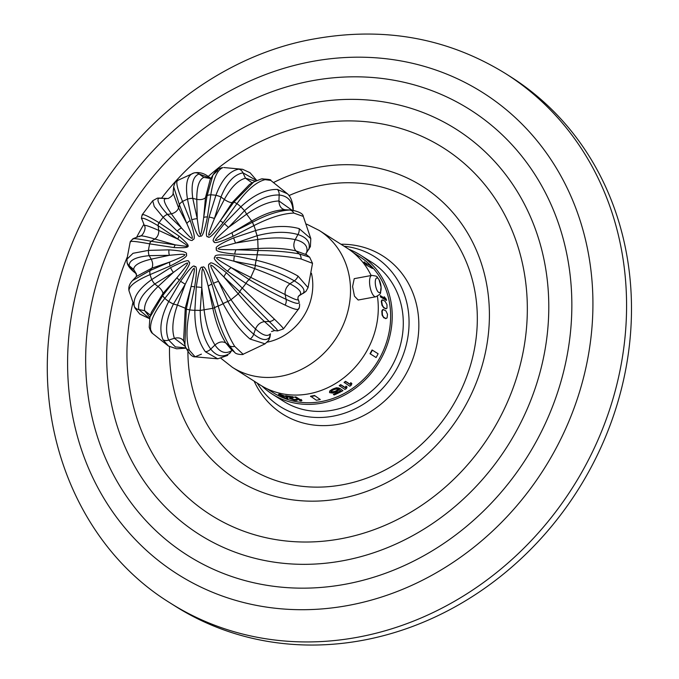 <?xml version="1.0" encoding="UTF-8"?>
<svg xmlns="http://www.w3.org/2000/svg" width="679" height="679" viewBox="0 0 679 679"><rect width="100%" height="100%" fill="white"/><g stroke="black" fill="none" stroke-linecap="round" stroke-linejoin="round"><path stroke-width="1.02" d="M362.62 640.339A313.35 278.195 122.4 0 1 174.868 605.948L169.962 602.842A313.35 278.195 122.4 0 0 357.714 637.233A313.35 278.195 -57.6 0 0 615.666 389.152A313.35 278.195 -57.6 0 0 505.753 73.697L510.659 76.803A313.35 278.195 -57.6 0 1 620.572 392.267A313.35 278.195 -57.6 0 1 362.62 640.339M340.977 244.245A93.583 83.084 122.4 0 1 418.841 326.48A93.583 83.084 122.4 0 1 338.549 424.231A93.583 83.084 122.4 0 1 254.116 381.123M344.109 246.239A88.576 78.637 122.4 0 1 408.877 328.305A88.576 78.637 122.4 0 1 333.066 416.176A88.576 78.637 -57.6 0 1 257.248 383.109M348.896 249.32A82.303 73.069 122.4 0 1 360.481 255.143L371.557 262.17A82.303 73.069 122.4 0 1 400.423 345.034A82.303 73.069 122.4 0 1 332.668 410.192A82.303 73.069 122.4 0 1 283.355 401.162L272.279 394.134A82.303 73.069 122.4 0 1 262.086 386.13M360.481 255.143A82.303 73.069 122.4 0 1 389.356 338.006A82.303 73.069 122.4 0 1 321.6 403.165A82.303 73.069 122.4 0 1 272.279 394.134M266.839 388.651L273.196 392.691A80.597 71.558 -57.6 0 0 352.605 388.346A80.597 71.558 -57.6 0 0 390.467 310.94A80.597 71.558 -57.6 0 0 359.564 256.586L353.207 252.546M385.494 308.818L386.979 308.181L386.988 304.693L385.129 301.332L382.557 299.897L381.768 300.101L381.275 301.383L381.98 305.321L383.847 307.986L386.215 308.75M385.417 318.595L387.064 317.933L387.522 314.36L385.961 310.948L383.363 309.514L382.515 309.726L381.819 311.05L382.065 315.073L383.745 317.772L386.173 318.527M351.858 383.601L351.264 385.197A81.013 71.923 -57.6 0 1 349.829 386.232L344.109 382.353A80.597 71.558 -57.6 0 0 345.543 381.318L350.16 384.246L350.754 382.65L351.858 383.601L350.754 382.65M347.062 387.03L346.426 388.515A81.013 71.923 -57.6 0 1 344.94 389.44L339.22 385.562A80.597 71.558 -57.6 0 0 340.705 384.637L345.322 387.573L345.959 386.088L347.062 387.03L345.959 386.088M337.93 389.305L336.504 391.019A81.013 71.923 -57.6 0 1 334.951 391.783L332.761 392.403L331.097 391.953L334.798 391.435A80.597 71.558 -57.6 0 0 336.351 390.671L337.93 389.305A80.597 71.558 -57.6 0 0 339.704 388.32L342.937 390.62L339.704 388.32M342.937 390.62A81.013 71.923 -57.6 0 1 334.127 394.974L333.381 394.244A80.597 71.558 -57.6 0 0 340.714 390.722M333.542 394.592A81.013 71.923 -57.6 0 0 341.079 390.951L339.186 389.746L337.098 391.393A81.013 71.923 -57.6 0 1 335.545 392.156L332.438 393.056L329.57 392.64L329.68 391.053L331.836 389.559A80.597 71.558 -57.6 0 0 333.389 388.795L336.428 387.751L338.787 387.989A81.013 71.923 -57.6 0 1 337.268 388.838L334.136 389.517A81.013 71.923 -57.6 0 1 332.583 390.281L331.097 391.35L331.259 392.301M301.934 400.44L301.493 400.916A81.013 71.923 -57.6 0 1 300.228 400.839L294.771 396.909A80.597 71.558 -57.6 0 0 296.027 396.986L300.653 399.914L301.086 399.439L301.934 400.44L301.086 399.439M291.07 399.014L290.765 398.632L293.583 397.546L292.988 397.173A81.013 71.923 -57.6 0 1 285.587 396.069L286.182 396.443A81.013 71.923 -57.6 0 0 291.919 397.368L289.347 398.361L294.211 400.16A81.013 71.923 -57.6 0 0 295.034 400.279L296.952 400.347L297.046 399.855A81.013 71.923 -57.6 0 1 296.002 399.753L294.652 399.939A81.013 71.923 -57.6 0 1 293.829 399.812L291.062 398.548M291.181 398.615L293.931 399.422A80.597 71.558 -57.6 0 0 294.754 399.541L296.112 399.354A80.597 71.558 -57.6 0 0 297.147 399.464L297.309 400.135M289.347 398.361L291.223 397.283M285.587 396.069L285.698 395.67A80.597 71.558 -57.6 0 0 293.09 396.774L293.583 397.546M278.449 394.414L285.944 398.293L287.667 398.598L288.015 398.132L285.536 396.324L279.417 394.083L278.449 394.414L286.334 396.74M370.013 353.708A80.597 71.558 -57.6 0 0 372.05 349.957L378.127 353.767A81.013 71.923 -57.6 0 1 376.09 357.527L370.013 353.708L376.09 357.527M320.284 399.515A81.013 71.923 -57.6 0 1 316.355 400.237L310.575 396.197A80.597 71.558 -57.6 0 0 314.504 395.467L320.284 399.515L314.504 395.467M380.529 296.986L386.478 300.449L380.529 296.986A80.597 71.558 -57.6 0 0 380.291 295.696L385.29 298.556L384.204 296.748L384.908 298.624M366.414 265.107A80.597 71.558 -57.6 0 0 363.936 262.187L369.987 265.557A81.013 71.923 -57.6 0 1 372.457 268.477L366.414 265.107L372.457 268.477M385.876 308.741L383.627 307.315L382.362 305.244L381.657 301.315L382.557 299.897M306.636 224.121L319.266 230.478A81.056 71.957 -57.6 0 1 350.347 285.129A81.056 71.957 122.4 0 1 312.272 362.976A81.056 71.957 122.4 0 1 232.413 367.347L260.167 384.959A81.056 71.957 122.4 0 0 340.026 380.596A81.056 71.957 122.4 0 0 378.11 302.749A81.056 71.957 -57.6 0 0 377.397 296.222M371.124 275.538A81.056 71.957 -57.6 0 0 347.028 248.09L319.266 230.478M354.226 278.662L352.588 286.555L354.455 296.146L358.173 300.025L375.801 296.765A10.864 3.853 79.5 0 1 369.605 283.406A10.864 3.853 79.5 0 1 371.846 275.402L354.226 278.662M291.631 210.074L285.027 209.735L291.631 210.074C299.278 211.678 303.165 213.792 303.292 216.414L293.82 213.07C282.744 213.495 269.444 217.679 253.912 225.615L233.135 236.284C219.342 242.428 213.002 244.101 214.114 241.308C211.203 241.537 214.632 235.664 224.393 223.697L240.824 206.815C253.649 194.932 265.845 189.152 277.439 189.458L287.412 193.77C290.612 196.613 292.564 201.561 293.277 208.606L293.124 210.21M310.396 246.579L305.923 253.522L306.577 254.778L295.959 250.899L299.227 253.878L309.649 257.188L312.527 263.333L301.137 258.988C288.821 256.552 274.18 255.151 257.214 254.786L234.756 254.082C220.42 252.622 214.394 250.882 216.686 248.853C214.174 247.563 219.843 243.905 233.678 237.879L255.601 230.563C272.228 225.878 286.733 225.216 299.116 228.602L310.804 238.592L310.396 246.579L305.94 253.623M306.916 251.841L306.806 251.816C308.003 245.917 304.133 241.851 295.212 239.628C284.832 237.404 272.347 237.344 257.757 239.466L258.122 250.534L236.097 249.745C216.907 249.711 219.495 249.193 218.103 248.624C219.538 247.759 216.89 247.945 235.647 243.057L257.171 235.689C272.644 231.641 286.232 231.259 297.937 234.535C307.01 237.514 310.634 242.437 308.826 249.312L308.945 249.337M305.974 291.35L298.31 296.324L297.86 298.37L299.176 302.257A3.59 1.375 159.4 0 0 299.15 302.189C299.286 304.447 294.932 303.488 286.088 299.312C274.749 294.032 262.442 287.446 249.142 279.57L231.157 267.602C215.014 258.096 217.509 258.937 216.44 257.723C218.01 257.553 215.404 256.331 233.992 261.22L255.44 265.387C270.48 269.325 283.432 274.477 294.287 280.843C302.724 285.952 305.643 290.128 303.063 293.387A3.59 1.002 -113.6 0 0 303.233 293.362L300.39 294.593A3.59 1.01 -113.1 0 1 300.228 294.618C301.883 291.902 298.454 288.286 289.941 283.788C280.037 278.721 268.281 273.671 254.667 268.629L250.848 277.244L249.108 279.553A6.688 2.266 -58.3 0 0 245.908 283.355L227.558 271.311C216.431 262.586 212.298 257.867 215.158 257.163C213.69 254.684 220.115 254.243 234.433 255.839L256.178 260.227C272.525 264.165 286.462 269.444 298.005 276.081L308.054 287.641L305.974 291.35L303.233 293.362A3.59 1.002 -113.6 0 0 303.352 293.269M300.517 294.491A3.59 1.01 -113.1 0 1 300.39 294.593L298.31 296.324M297.852 298.302L298.123 299.473A3.59 1.383 158.8 0 0 298.098 299.414C297.979 300.695 293.668 299.074 285.155 294.559L231.157 267.602A6.688 2.589 -55.3 0 0 227.558 271.311M298.14 299.524A3.59 1.383 158.8 0 0 298.123 299.473L299.176 302.257A3.59 1.375 159.4 0 1 299.201 302.325M274.418 330.512L264.547 321.625C260.456 322.152 257.443 324.613 255.516 329.001C262.595 335.392 267.551 336.988 270.395 333.796A3.59 0.747 -171.7 0 1 270.446 333.958L268.697 340.315L269.97 337.081A3.59 0.73 -171.2 0 0 269.919 336.92C266.788 341.172 261.381 340.255 253.691 334.161C244.092 326.149 235.511 315.268 227.932 301.518L218.613 281.429C209.344 264.632 211.033 266.677 210.813 265.107C212.23 265.845 210.779 263.571 223.96 277.049L239.806 291.775L269.19 321.507C276.081 328.246 278.789 331.369 277.304 330.885M232.04 350.169L229.578 353.403C222.831 357.774 216.542 356.339 210.719 349.091C203.844 339.483 200.339 326.616 200.22 310.49L201.807 287.506C201.663 268.01 202.138 270.514 202.639 268.977C203.505 270.242 203.394 267.73 208.249 286.309L214.522 307.842C218.621 323.229 223.561 335.833 229.358 345.645L234.654 352.291C236.054 354.803 244.287 354.786 243.082 354.251L234.637 346.324A6.688 5.025 148.1 0 1 229.358 345.645L225.835 343.005C220.217 334.331 215.88 322.763 212.807 308.308L200.22 310.447A6.688 0.772 1.5 0 0 194.865 310.311L196.282 286.988C198.523 271.889 200.585 265.404 202.461 267.526C203.853 264.802 206.993 270.327 211.89 284.102L218.197 306.025C222.865 322.55 228.339 335.978 234.637 346.324M232.065 350.194L231.454 350.78C225.487 354.285 219.996 352.367 214.971 345.017C209.531 336.3 205.915 324.604 204.116 309.913L201.807 287.506A6.688 0.959 5.3 0 0 196.282 286.988M136.182 273.62L133.704 269.495C133.763 265.336 139.602 261.899 151.23 259.166L149.176 255.66L169.394 255.312C185.978 253.683 183.669 254.387 184.883 254.837C183.644 255.83 186.004 255.457 169.843 261.992L150.161 270.497L132.464 280.639C129.468 283.839 128.306 287.192 128.985 290.688L128.985 290.688A6.688 6.467 167.9 0 0 129.01 290.816L128.985 290.688M136.224 273.713L133.67 271.71L129.222 265.744C128.959 260.346 135.605 256.993 149.142 255.669L149.176 255.66A6.688 3.412 86.4 0 1 148.489 250.381L168.969 249.847C182.515 250.806 188.244 252.359 186.139 254.506C188.456 255.677 183.092 259.531 170.039 266.049L150.067 274.605C135.741 280.758 128.721 286.156 129.01 290.816M126.931 259.234L133.042 253.284L148.463 250.381A6.688 3.412 86.4 0 0 149.142 255.669M142.276 215.43C141.631 213.13 147.207 215.54 159.013 222.653L179.154 236.156C192.03 247.623 191.885 248.115 174.079 247.58L149.601 243.846C135.775 241.291 129.392 240.689 130.461 242.038M139.984 236.012L132.948 238.728L130.249 241.648L126.939 259.183L127.058 262.094A6.688 6.298 -10.1 0 0 129.222 265.744L133.704 269.495L136.521 274.987L136.207 276.726M159.013 222.653A4.176 2.41 121.5 0 0 158.046 225.674C146.732 219.045 141.359 216.864 141.903 219.122L141.869 219.045C141.266 219.062 141.376 217.628 142.2 214.742L152.724 200.746L154.252 206.543L163.147 217.305A6.688 3.777 -43.6 0 1 167.467 214.403C158.801 204.752 156.068 199.32 159.259 198.107L160.77 198.098M166.228 198.743L165.116 198.769C162.943 199.634 165.031 204.659 171.363 213.826C175.012 212.9 177.423 210.931 178.594 207.918L179.375 204.718L186.878 223.629C193.532 238.753 192.14 236.903 192.174 238.354C190.952 237.743 192.106 239.831 181.531 228L167.467 214.403M168.171 198.531L157.307 198.183A6.688 6.51 78.9 0 1 159.259 198.107L168.171 198.531C171.719 196.52 173.366 194.678 173.111 193.023L173.68 186.81C174.613 183.007 175.886 180.903 177.499 180.504L194.075 172.916A6.688 6.145 75.9 0 1 194.084 172.916A6.688 6.145 75.9 0 1 199.091 173.977L210.923 178.407L207.35 175.836C203.174 173.001 198.743 172.025 194.084 172.916M178.068 180.368C175.479 180.886 176.973 187.913 182.558 201.459L190.239 220.573C194.517 233.814 195.391 240.077 192.861 239.364C192.734 242.25 187.531 239.517 177.261 231.174L163.147 217.305A59.642 52.954 122.4 0 0 159.107 222.712A4.176 2.402 121.7 0 0 158.122 225.725L177.983 239.178C190.689 247.954 191.274 246.927 175.437 244.898L151.111 241.283C138.007 238.711 131.955 238.032 132.965 239.237M222.771 167.679A6.688 6.34 -105 0 0 221.303 167.883L222.771 167.679C217.305 169.809 213.325 178.857 210.813 194.822L207.435 216.94C204.413 231.539 202.053 237.837 200.356 235.825C198.786 238.439 195.942 233.109 191.826 219.826L187.48 199.168C185.112 184.077 187.115 175.403 193.498 173.094M210.609 178.535L203.836 177.389C199.117 179.511 196.757 186.827 196.774 199.346C200.628 199.982 203.522 199.448 205.465 197.733L207.07 195.747L203.683 217.552C201.239 235.401 201.035 233.075 200.347 234.493C199.668 233.338 199.516 235.681 197.241 218.74L192.777 198.361C190.892 184.374 192.997 176.243 199.091 173.977L203.836 177.389L210.88 178.475M265.141 179.646A6.688 5.882 -100.8 0 0 261.339 178.942C268.273 179.163 271.413 179.655 270.777 180.41L265.141 179.646C256.569 181.751 247.164 189.755 236.929 203.666L223.136 222.687C213.469 234.722 208.461 239.339 208.13 236.538C205.584 238.193 205.898 231.709 209.073 217.085L215.914 195.289C221.761 179.638 229.383 170.921 238.779 169.147L242.641 169.309M251.527 183.389L249.473 184.467L253.725 181.972L233.848 202.147L220.234 220.845C209.022 236.674 210.134 234.196 208.835 235.273C208.835 233.839 207.477 236.131 214.428 218.528L220.989 196.986C226.693 182.592 234.026 174.545 242.972 172.839L256.535 180.512M255.228 181.14L245.501 178.195C238.108 180.122 231.055 187.209 224.333 199.465C227.609 201.646 230.215 202.69 232.159 202.58L233.848 202.147A6.688 0.823 -144.7 0 1 236.912 203.692M270.777 180.41L287.446 193.804M293.82 213.07A6.688 5.339 -90.9 0 0 289.585 210.032C279.196 210.583 266.855 214.632 252.571 222.186L232.091 232.625C214.734 241.902 216.864 240.179 215.302 240.442C216.134 239.05 213.834 240.51 228.492 227.431L244.567 210.651C256.62 199.898 268.154 194.686 279.154 195.009C287.794 195.917 292.428 201.069 293.056 210.473M291.826 210.091L278.942 200.976C269.487 201.315 258.724 205.703 246.655 214.148L252.537 222.203A6.688 0.704 -117.9 0 0 253.887 225.632M310.804 238.592L303.292 216.414M298.726 308.249C298.777 310.541 294.245 309.497 285.121 305.1C273.17 299.38 260.108 292.131 245.942 283.372A6.688 2.266 -58.3 0 1 249.142 279.57M268.697 340.315L265.082 343.837L250.059 339.05C239.984 330.495 231.004 318.714 223.119 303.708L213.478 283.355C208.419 269.614 207.248 263.163 209.955 263.995C209.904 260.991 215.404 263.91 226.455 272.754L274.401 319.164C281.607 326.09 284.476 329.332 283.016 328.891M274.503 330.571L277.541 330.936L283.432 328.899L298.607 308.962C299.269 308.495 299.6 306.84 299.6 303.997M231.369 349.626L225.835 343.005C222.491 341.104 218.867 341.775 214.971 345.017L210.719 349.091A6.688 4.821 -37.9 0 1 205.364 351.739C198.158 341.571 194.652 327.77 194.856 310.345L194.865 310.311M227.703 355.38L217.747 358.826L205.364 351.739M168.494 346.078L162.994 339.772C158.894 329.629 160.813 316.872 168.74 301.501L180.589 281.242C189.466 268.706 194.169 263.902 194.686 266.822C197.054 265.048 197.037 271.719 194.644 286.835L189.755 309.879C186.216 326.989 186.08 340.459 189.356 350.279L195.102 356.815L201.417 354.158M185.392 346.562L174.384 338.303C171.592 329.875 172.61 318.799 177.431 305.075L173.442 304.048L185.257 284.212C193.871 266.728 193.048 269.393 194.152 268.188C194.33 269.741 195.408 267.271 191.062 286.521L186.309 309.217L184.892 345.017L185.469 346.782M185.885 347.903L175.42 346.927L168.689 340.094C164.776 330.461 166.355 318.451 173.425 304.082A6.688 0.755 28.3 0 1 168.74 301.501A59.642 52.954 122.4 0 1 164.819 298.378C154.32 311.695 149.618 322.219 150.696 329.96L152.435 333.355C151.442 332.795 150.373 330.749 149.219 327.202L149.219 327.202A6.688 6.069 168.1 0 0 150.696 329.96M152.435 333.355L168.434 346.035L176.633 348.802L186.004 348.174M149.872 317.433L144.644 310.659C143.863 303.903 148.336 295.849 158.071 286.496L154.761 283.992L173.4 272.423C188.142 261.5 186.309 263.41 187.684 263.019C187.048 264.53 189.059 262.892 176.998 277.618L162.756 295.518L149.957 317.144L149.219 327.202M149.575 318.57L138.856 309.59C137.37 301.493 142.658 292.972 154.727 284.017L154.761 283.992A6.688 2.283 55.6 0 1 151.782 279.536L170.582 267.645C183.593 260.999 189.636 259.14 188.711 262.052C191.436 261.704 188.304 267.772 179.324 280.232L164.819 298.378A6.688 1.4 -140.8 0 1 162.739 295.552L162.935 293.506C162.705 291.359 161.084 289.025 158.071 286.496L173.4 272.423A6.688 2.113 59.6 0 1 170.582 267.645M149.55 318.672L139.755 314.046L134.875 307.918L134.306 306.348C132.719 297.886 138.533 288.948 151.757 279.553L151.782 279.536M154.727 284.017A6.688 2.283 55.6 0 1 151.757 279.553A59.642 52.954 122.4 0 1 150.067 274.605A6.688 2.809 -112.3 0 1 150.127 270.514L151.824 268.188C153.114 265.659 152.911 262.646 151.23 259.166L169.394 255.312A6.688 3.191 90.4 0 1 168.969 249.847M132.464 280.639L136.496 276.387L151.824 268.188L169.843 261.992A6.688 2.402 -113.9 0 0 170.039 266.049M151.205 241.3A4.176 2.3 -79.6 0 0 149.711 243.863A59.642 52.954 122.4 0 0 148.463 250.381L148.489 250.381M173.68 186.81L179.366 204.685A6.688 3.446 156.9 0 1 182.558 201.459A59.642 52.954 122.4 0 1 187.472 199.142L187.472 199.142A6.688 3.064 -9.8 0 1 192.777 198.361M173.103 193.014L178.594 207.918L186.878 223.629A6.688 3.072 159.1 0 1 190.239 220.573M179.366 204.685L179.375 204.718A6.688 3.446 156.9 0 1 182.566 201.485M177.261 231.174A6.688 3.505 -47.2 0 1 181.531 228L171.363 213.826L167.492 214.42A6.688 3.768 -43.5 0 0 163.172 217.331M217.721 170.531L212.985 174.944L210.134 179.731L205.465 197.733L203.683 217.552A6.688 1.91 -170.7 0 1 207.435 216.94M221.303 167.883L221.303 167.883C218.392 168.494 215.625 170.845 212.985 174.944L207.07 195.747A6.688 2.343 -172.1 0 1 210.804 194.856M220.989 196.986A6.688 1.748 19.5 0 0 215.914 195.289A59.642 52.954 -57.6 0 0 210.813 194.822A6.688 2.343 -172 0 0 207.078 195.713M233.873 202.121A6.688 0.823 -144.6 0 1 236.929 203.666A59.642 52.954 -57.6 0 1 240.85 206.789L244.567 210.651M301.137 258.988A6.688 4.863 -78.7 0 0 299.227 253.878C287.599 251.731 273.909 250.619 258.156 250.534A6.688 1.833 -89.3 0 0 257.214 254.786A59.642 52.954 -57.6 0 1 256.212 260.235L256.212 260.235A6.688 2.105 103.2 0 0 255.44 265.387M252.571 222.186A6.688 0.704 -117.9 0 0 253.912 225.615A59.642 52.954 -57.6 0 1 255.601 230.563A6.688 1.239 73.5 0 0 257.171 235.689M299.116 228.602A6.688 4.702 107.6 0 1 297.937 234.535L295.212 239.628C293.158 244.194 293.413 247.954 295.959 250.899C285.57 248.497 273.034 247.691 258.359 248.489L236.097 249.745A6.688 2.232 -87.2 0 0 234.756 254.082M258.156 250.534L258.122 250.534A6.688 1.833 -89.3 0 0 257.18 254.786M233.678 237.879A6.688 1.443 69.8 0 0 235.647 243.057L257.757 239.466L257.137 235.698A6.688 1.239 73.5 0 1 255.567 230.571M234.433 255.839A6.688 2.385 99.8 0 0 233.992 261.22L254.667 268.629L255.406 265.379A6.688 2.105 103.2 0 1 256.178 260.227M245.942 283.372A59.642 52.954 -57.6 0 1 242.522 287.862A6.688 2.198 134.6 0 0 239.831 291.8M274.401 319.164A6.688 4.66 135.1 0 1 269.19 321.507L264.547 321.625C256.382 314.199 247.606 304.93 238.219 293.829L230.996 299.728L227.915 301.484A6.688 1.876 -27.2 0 0 223.102 303.674M250.059 339.05A6.688 4.566 -51.4 0 0 253.691 334.161L255.516 329.001C247.496 321.456 239.322 311.695 230.996 299.728L218.613 281.429A6.688 2.122 -23.6 0 0 213.478 283.355M214.522 307.842A6.688 1.494 164.9 0 1 218.197 306.025A59.642 52.954 -57.6 0 0 223.119 303.708A6.688 1.867 -27.2 0 1 227.932 301.518M226.455 272.754A6.688 2.555 132 0 0 223.96 277.049L238.219 293.829L239.806 291.775A6.688 2.198 134.7 0 1 242.496 287.837M186.309 309.217L189.755 309.879A59.642 52.954 122.4 0 0 194.856 310.345A6.688 0.764 1.5 0 1 200.22 310.49M211.89 284.102A6.688 1.91 163.1 0 0 208.249 286.309L212.807 308.308L214.513 307.808A6.688 1.494 164.9 0 1 218.188 305.991M191.826 219.826A6.688 2.869 -13.8 0 1 197.241 218.74L196.774 199.346L192.777 198.395A6.688 3.064 -9.7 0 0 187.48 199.168M251.383 183.491L249.482 184.467L232.159 202.58L220.234 220.845L223.136 222.687M209.073 217.085A6.688 1.587 15.5 0 1 214.428 218.528L224.333 199.465L220.981 197.02A6.688 1.748 19.5 0 0 215.905 195.323M277.439 189.458A6.688 5.101 94.7 0 1 279.154 195.009L278.942 200.976C279.137 206.077 281.165 208.996 285.027 209.735C275.47 209.93 264.301 213.741 251.519 221.159L232.091 232.625A6.688 1.154 -116.6 0 0 233.135 236.284M224.393 223.697L228.492 227.431L246.655 214.148L244.533 210.677L240.824 206.815M183.61 340.485L185.257 308.19L177.431 305.075L185.257 284.212A6.688 0.594 32.2 0 1 180.589 281.242M194.644 286.835A6.688 0.628 -168.6 0 0 191.062 286.521L185.257 308.19L186.318 309.174L189.764 309.845M149.957 317.144L151.392 312.247L162.935 293.506L176.998 277.618A6.688 0.951 -141.8 0 0 179.324 280.232M174.079 247.58A4.176 2.037 -82.6 0 1 175.437 244.898L154.914 239.025C157.621 236.937 158.894 234.068 158.742 230.41L158.122 225.725M149.601 243.846A4.176 2.309 -79.5 0 1 151.111 241.283L154.914 239.025C144.355 235.919 139.297 235.112 139.721 236.606M179.154 236.156A4.176 2.173 125.6 0 0 177.983 239.178L158.742 230.41C148.743 226.039 143.999 224.52 144.508 225.835L144.474 225.768C146.647 228.28 142.403 236.742 139.984 236.02M386.478 300.449A81.013 71.923 -57.6 0 0 386.241 299.159L384.204 296.748M380.911 296.918A81.013 71.923 -57.6 0 0 380.673 295.628M366.711 264.827A81.013 71.923 -57.6 0 0 364.233 261.899M385.799 318.527L383.55 317.093L382.447 314.997L382.201 310.982L383.363 309.514M344.261 382.701A81.013 71.923 -57.6 0 0 345.696 381.666L350.313 384.594L350.907 382.998M339.373 385.91A81.013 71.923 -57.6 0 0 340.858 384.985L345.475 387.913L346.112 386.436M329.57 392.64L329.833 391.401L331.989 389.899A81.013 71.923 -57.6 0 0 333.542 389.143L338.787 387.989M338.083 389.653A81.013 71.923 -57.6 0 0 339.856 388.668M294.661 397.308A81.013 71.923 -57.6 0 0 295.925 397.385L300.542 400.313L300.984 399.838M287.913 398.522L286.224 397.139M370.344 353.878A81.013 71.923 -57.6 0 0 372.372 350.118M310.6 396.587A81.013 71.923 -57.6 0 0 314.53 395.865M348.327 605.43A285.07 253.089 -57.6 0 0 592.309 284.985A285.07 253.089 -57.6 0 0 312.196 61.466A285.07 253.089 122.4 0 0 68.214 381.912A285.07 253.089 122.4 0 0 348.327 605.43M345.475 584.203A263.825 234.23 122.4 0 1 86.233 377.346A263.825 234.23 122.4 0 1 312.034 80.776A263.825 234.23 -57.6 0 1 571.277 287.641A263.825 234.23 -57.6 0 1 345.475 584.203M127.126 257.426A239.899 212.985 122.4 0 0 342.946 560.735A239.899 212.985 -57.6 0 0 548.267 291.062A239.899 212.985 -57.6 0 0 312.535 102.962A239.899 212.985 122.4 0 0 161.551 198.192M136.598 237.327A239.899 212.985 122.4 0 1 143.889 224.265M208.266 176.43A217.272 192.895 122.4 0 1 313.367 124.164A217.272 192.895 -57.6 0 1 526.862 294.525A217.272 192.895 -57.6 0 1 340.9 538.761A217.272 192.895 122.4 0 1 132.812 303.046M169.538 346.663A173.603 154.133 122.4 0 0 340.451 498.564A173.603 154.133 -57.6 0 0 489.033 303.42A173.603 154.133 -57.6 0 0 318.451 167.297A173.603 154.133 122.4 0 0 273.815 182.379M288.965 195.594A157.053 139.433 122.4 0 1 322.661 185.095A157.053 139.433 -57.6 0 1 476.981 308.241A157.053 139.433 -57.6 0 1 342.564 484.781A157.053 139.433 122.4 0 1 187.905 351.688M311.44 273.272A54.023 47.963 -57.6 0 1 312.671 281.59A54.023 47.963 122.4 0 1 267.144 342.182M238.779 169.147A6.688 5.627 83.5 0 1 242.972 172.839L245.501 178.195L252.138 182.906M261.339 178.942L253.725 181.972M298.005 276.081A6.688 4.541 121.3 0 1 294.287 280.843L289.941 283.788C286.326 286.682 284.73 290.272 285.155 294.559L286.088 299.312A6.688 4.583 -65.3 0 1 285.121 305.1M189.356 350.279A6.688 5.542 159.7 0 1 185.579 347.113L185.579 347.113C189.22 353.997 192.395 357.23 195.102 356.815L217.747 358.826M184.17 342.199C182.6 338.456 179.332 337.157 174.384 338.303L168.689 340.094A6.688 5.288 -25.5 0 1 162.994 339.772M150.517 315.243L144.644 310.659L138.856 309.59A6.688 5.822 -15.3 0 1 134.306 306.348M202.461 267.526A6.688 2.377 79.5 0 0 202.639 268.977M200.356 235.825A6.688 2.377 -100.5 0 1 200.347 234.493M168.757 301.476A6.688 0.747 28.3 0 0 173.442 304.048M164.844 298.344A6.688 1.4 -140.7 0 1 162.756 295.518M150.101 274.588A6.688 2.818 -112.3 0 1 150.161 270.497M381.089 287.115A7.444 2.64 -100.5 0 1 378.67 292.377A7.444 2.64 -100.5 0 1 375.3 283.44A7.444 2.64 79.5 0 1 377.719 278.169A7.444 2.64 79.5 0 1 381.089 287.115M505.753 73.697C448.31 38.228 384.9 26.557 315.523 38.695C191.02 59.828 79.935 172.169 54.524 301.714C28.179 419.97 75.293 544.541 169.962 602.842M221.031 358.376L232.413 367.347M293.277 208.606L293.116 210.626M270.446 333.958L269.97 337.081M231.556 350.822L229.68 353.445M136.335 273.722L136.521 274.987M133.67 271.71C129.477 268.112 127.27 264.912 127.058 262.094M210.991 178.433L210.431 178.619M223.841 167.535L242.59 169.292L250.042 172.738L256.713 180.427M309.649 257.188L306.585 254.786M312.527 263.333L308.054 287.641M271.49 331.53L274.511 330.571M265.082 343.837L243.082 354.251M231.318 349.583L234.662 352.291M134.875 307.918L129.027 290.884M157.307 198.183L152.716 200.746M183.585 340.391L185.579 347.113M141.869 219.045L144.474 225.768M371.846 275.402C378.958 276.438 375.928 276.302 378.958 279.409L381.097 287.192C379.867 294.168 382.515 292.912 375.801 296.765"/></g></svg>
